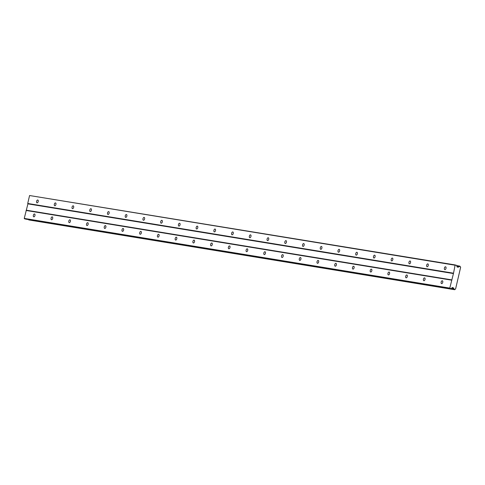 <?xml version="1.0" encoding="UTF-8"?>
<svg xmlns="http://www.w3.org/2000/svg" width="485" height="485" viewBox="0 0 485 485"><rect width="100%" height="100%" fill="white"/><g stroke="black" fill="none" stroke-linecap="round" stroke-linejoin="round"><path stroke-width="0.73" d="M37.739 200.002A1.467 0.806 -75.3 0 0 36.617 201.263A1.467 0.806 -75.3 0 0 37.03 202.851A1.467 0.806 -75.3 0 0 37.072 202.857A1.467 0.806 -75.3 0 0 38.194 201.596A1.467 0.806 -75.3 0 0 37.775 200.008A1.467 0.806 -75.3 0 0 37.739 200.002M445.539 266.786A1.467 0.806 -75.3 0 0 444.418 268.047A1.467 0.806 -75.3 0 0 444.83 269.636A1.467 0.806 -75.3 0 0 444.872 269.648A1.467 0.806 -75.3 0 0 445.994 268.387A1.467 0.806 -75.3 0 0 445.582 266.798A1.467 0.806 -75.3 0 0 445.539 266.786M427.806 263.882A1.467 0.806 -75.3 0 0 426.685 265.143A1.467 0.806 -75.3 0 0 427.103 266.732A1.467 0.806 -75.3 0 0 427.139 266.744A1.467 0.806 -75.3 0 0 428.261 265.483A1.467 0.806 -75.3 0 0 427.849 263.895A1.467 0.806 -75.3 0 0 427.806 263.882M410.08 260.978A1.467 0.806 -75.3 0 0 408.958 262.239A1.467 0.806 -75.3 0 0 409.37 263.828A1.467 0.806 -75.3 0 0 409.413 263.84A1.467 0.806 -75.3 0 0 410.534 262.579A1.467 0.806 -75.3 0 0 410.116 260.991A1.467 0.806 -75.3 0 0 410.08 260.978M392.347 258.075A1.467 0.806 -75.3 0 0 391.225 259.336A1.467 0.806 -75.3 0 0 391.637 260.924A1.467 0.806 -75.3 0 0 391.68 260.936A1.467 0.806 -75.3 0 0 392.801 259.675A1.467 0.806 -75.3 0 0 392.389 258.087A1.467 0.806 -75.3 0 0 392.347 258.075M374.614 255.171A1.467 0.806 -75.3 0 0 373.492 256.432A1.467 0.806 -75.3 0 0 373.911 258.02A1.467 0.806 -75.3 0 0 373.953 258.032A1.467 0.806 -75.3 0 0 375.075 256.771A1.467 0.806 -75.3 0 0 374.656 255.183A1.467 0.806 -75.3 0 0 374.614 255.171M356.887 252.267A1.467 0.806 -75.3 0 0 355.766 253.528A1.467 0.806 -75.3 0 0 356.178 255.116A1.467 0.806 -75.3 0 0 356.22 255.128A1.467 0.806 -75.3 0 0 357.342 253.867A1.467 0.806 -75.3 0 0 356.93 252.279A1.467 0.806 -75.3 0 0 356.887 252.267M339.154 249.363A1.467 0.806 -75.3 0 0 338.033 250.624A1.467 0.806 -75.3 0 0 338.451 252.212A1.467 0.806 -75.3 0 0 338.488 252.224A1.467 0.806 -75.3 0 0 339.609 250.963A1.467 0.806 -75.3 0 0 339.197 249.375A1.467 0.806 -75.3 0 0 339.154 249.363M321.428 246.459A1.467 0.806 -75.3 0 0 320.3 247.72A1.467 0.806 -75.3 0 0 320.718 249.308A1.467 0.806 -75.3 0 0 320.761 249.32A1.467 0.806 -75.3 0 0 321.882 248.059A1.467 0.806 -75.3 0 0 321.464 246.471A1.467 0.806 -75.3 0 0 321.428 246.459M303.695 243.555A1.467 0.806 -75.3 0 0 302.573 244.816A1.467 0.806 -75.3 0 0 302.986 246.41A1.467 0.806 -75.3 0 0 303.028 246.416A1.467 0.806 -75.3 0 0 304.15 245.155A1.467 0.806 -75.3 0 0 303.737 243.567A1.467 0.806 -75.3 0 0 303.695 243.555M285.962 240.651A1.467 0.806 -75.3 0 0 284.84 241.912A1.467 0.806 -75.3 0 0 285.259 243.506A1.467 0.806 -75.3 0 0 285.295 243.512A1.467 0.806 -75.3 0 0 286.423 242.251A1.467 0.806 -75.3 0 0 286.004 240.663A1.467 0.806 -75.3 0 0 285.962 240.651M268.235 237.747A1.467 0.806 -75.3 0 0 267.114 239.008A1.467 0.806 -75.3 0 0 267.526 240.602A1.467 0.806 -75.3 0 0 267.568 240.608A1.467 0.806 -75.3 0 0 268.69 239.347A1.467 0.806 -75.3 0 0 268.272 237.759A1.467 0.806 -75.3 0 0 268.235 237.747M250.502 234.843A1.467 0.806 -75.3 0 0 249.381 236.11A1.467 0.806 -75.3 0 0 249.793 237.698A1.467 0.806 -75.3 0 0 249.836 237.705A1.467 0.806 -75.3 0 0 250.957 236.444A1.467 0.806 -75.3 0 0 250.545 234.855A1.467 0.806 -75.3 0 0 250.502 234.843M232.77 231.939A1.467 0.806 -75.3 0 0 231.648 233.206A1.467 0.806 -75.3 0 0 232.066 234.795A1.467 0.806 -75.3 0 0 232.109 234.801A1.467 0.806 -75.3 0 0 233.23 233.54A1.467 0.806 -75.3 0 0 232.812 231.951A1.467 0.806 -75.3 0 0 232.77 231.939M215.043 229.035A1.467 0.806 -75.3 0 0 213.921 230.302A1.467 0.806 -75.3 0 0 214.334 231.891A1.467 0.806 -75.3 0 0 214.376 231.897A1.467 0.806 -75.3 0 0 215.498 230.636A1.467 0.806 -75.3 0 0 215.085 229.047A1.467 0.806 -75.3 0 0 215.043 229.035M197.31 226.131A1.467 0.806 -75.3 0 0 196.189 227.398A1.467 0.806 -75.3 0 0 196.607 228.987A1.467 0.806 -75.3 0 0 196.643 228.993A1.467 0.806 -75.3 0 0 197.765 227.732A1.467 0.806 -75.3 0 0 197.353 226.143A1.467 0.806 -75.3 0 0 197.31 226.131M179.583 223.227A1.467 0.806 -75.3 0 0 178.462 224.494A1.467 0.806 -75.3 0 0 178.874 226.083A1.467 0.806 -75.3 0 0 178.916 226.089A1.467 0.806 -75.3 0 0 180.038 224.828A1.467 0.806 -75.3 0 0 179.62 223.239A1.467 0.806 -75.3 0 0 179.583 223.227M161.851 220.329A1.467 0.806 -75.3 0 0 160.729 221.59A1.467 0.806 -75.3 0 0 161.141 223.179A1.467 0.806 -75.3 0 0 161.184 223.185A1.467 0.806 -75.3 0 0 162.305 221.924A1.467 0.806 -75.3 0 0 161.893 220.335A1.467 0.806 -75.3 0 0 161.851 220.329M144.118 217.425A1.467 0.806 -75.3 0 0 142.996 218.686A1.467 0.806 -75.3 0 0 143.415 220.275A1.467 0.806 -75.3 0 0 143.457 220.281A1.467 0.806 -75.3 0 0 144.578 219.02A1.467 0.806 -75.3 0 0 144.16 217.432A1.467 0.806 -75.3 0 0 144.118 217.425M126.391 214.522A1.467 0.806 -75.3 0 0 125.269 215.783A1.467 0.806 -75.3 0 0 125.682 217.371A1.467 0.806 -75.3 0 0 125.724 217.377A1.467 0.806 -75.3 0 0 126.846 216.116A1.467 0.806 -75.3 0 0 126.427 214.528A1.467 0.806 -75.3 0 0 126.391 214.522M108.658 211.618A1.467 0.806 -75.3 0 0 107.537 212.879A1.467 0.806 -75.3 0 0 107.949 214.467A1.467 0.806 -75.3 0 0 107.991 214.473A1.467 0.806 -75.3 0 0 109.113 213.212A1.467 0.806 -75.3 0 0 108.701 211.624A1.467 0.806 -75.3 0 0 108.658 211.618M90.925 208.714A1.467 0.806 -75.3 0 0 89.804 209.975A1.467 0.806 -75.3 0 0 90.222 211.563A1.467 0.806 -75.3 0 0 90.265 211.569A1.467 0.806 -75.3 0 0 91.386 210.308A1.467 0.806 -75.3 0 0 90.968 208.72A1.467 0.806 -75.3 0 0 90.925 208.714M73.199 205.81A1.467 0.806 -75.3 0 0 72.077 207.071A1.467 0.806 -75.3 0 0 72.489 208.659A1.467 0.806 -75.3 0 0 72.532 208.665A1.467 0.806 -75.3 0 0 73.653 207.404A1.467 0.806 -75.3 0 0 73.241 205.816A1.467 0.806 -75.3 0 0 73.199 205.81M55.466 202.906A1.467 0.806 -75.3 0 0 54.344 204.167A1.467 0.806 -75.3 0 0 54.763 205.755A1.467 0.806 -75.3 0 0 54.799 205.761A1.467 0.806 -75.3 0 0 55.92 204.5A1.467 0.806 -75.3 0 0 55.508 202.912A1.467 0.806 -75.3 0 0 55.466 202.906M34.483 213.982A1.467 0.806 -75.3 0 0 33.362 215.243A1.467 0.806 -75.3 0 0 33.774 216.831A1.467 0.806 -75.3 0 0 33.817 216.837A1.467 0.806 -75.3 0 0 34.938 215.576A1.467 0.806 -75.3 0 0 34.526 213.988A1.467 0.806 -75.3 0 0 34.483 213.982M442.284 280.767A1.467 0.806 -75.3 0 0 441.162 282.027A1.467 0.806 -75.3 0 0 441.58 283.616A1.467 0.806 -75.3 0 0 441.617 283.628A1.467 0.806 -75.3 0 0 442.738 282.367A1.467 0.806 -75.3 0 0 442.326 280.779A1.467 0.806 -75.3 0 0 442.284 280.767M424.557 277.863A1.467 0.806 -75.3 0 0 423.435 279.124A1.467 0.806 -75.3 0 0 423.848 280.712A1.467 0.806 -75.3 0 0 423.89 280.724A1.467 0.806 -75.3 0 0 425.012 279.463A1.467 0.806 -75.3 0 0 424.593 277.875A1.467 0.806 -75.3 0 0 424.557 277.863M406.824 274.959A1.467 0.806 -75.3 0 0 405.702 276.22A1.467 0.806 -75.3 0 0 406.115 277.808A1.467 0.806 -75.3 0 0 406.157 277.82A1.467 0.806 -75.3 0 0 407.279 276.559A1.467 0.806 -75.3 0 0 406.866 274.971A1.467 0.806 -75.3 0 0 406.824 274.959M389.091 272.055A1.467 0.806 -75.3 0 0 387.97 273.316A1.467 0.806 -75.3 0 0 388.388 274.904A1.467 0.806 -75.3 0 0 388.43 274.916A1.467 0.806 -75.3 0 0 389.552 273.655A1.467 0.806 -75.3 0 0 389.134 272.067A1.467 0.806 -75.3 0 0 389.091 272.055M371.364 269.151A1.467 0.806 -75.3 0 0 370.243 270.412A1.467 0.806 -75.3 0 0 370.655 272A1.467 0.806 -75.3 0 0 370.698 272.012A1.467 0.806 -75.3 0 0 371.819 270.751A1.467 0.806 -75.3 0 0 371.407 269.163A1.467 0.806 -75.3 0 0 371.364 269.151M353.632 266.247A1.467 0.806 -75.3 0 0 352.51 267.508A1.467 0.806 -75.3 0 0 352.928 269.096A1.467 0.806 -75.3 0 0 352.965 269.108A1.467 0.806 -75.3 0 0 354.086 267.847A1.467 0.806 -75.3 0 0 353.674 266.259A1.467 0.806 -75.3 0 0 353.632 266.247M335.905 263.343A1.467 0.806 -75.3 0 0 334.777 264.604A1.467 0.806 -75.3 0 0 335.196 266.192A1.467 0.806 -75.3 0 0 335.238 266.204A1.467 0.806 -75.3 0 0 336.36 264.943A1.467 0.806 -75.3 0 0 335.941 263.355A1.467 0.806 -75.3 0 0 335.905 263.343M318.172 260.439A1.467 0.806 -75.3 0 0 317.051 261.7A1.467 0.806 -75.3 0 0 317.463 263.288A1.467 0.806 -75.3 0 0 317.505 263.3A1.467 0.806 -75.3 0 0 318.627 262.039A1.467 0.806 -75.3 0 0 318.215 260.451A1.467 0.806 -75.3 0 0 318.172 260.439M300.439 257.535A1.467 0.806 -75.3 0 0 299.318 258.796A1.467 0.806 -75.3 0 0 299.736 260.39A1.467 0.806 -75.3 0 0 299.772 260.396A1.467 0.806 -75.3 0 0 300.9 259.135A1.467 0.806 -75.3 0 0 300.482 257.547A1.467 0.806 -75.3 0 0 300.439 257.535M282.713 254.631A1.467 0.806 -75.3 0 0 281.591 255.892A1.467 0.806 -75.3 0 0 282.003 257.486A1.467 0.806 -75.3 0 0 282.046 257.493A1.467 0.806 -75.3 0 0 283.167 256.232A1.467 0.806 -75.3 0 0 282.749 254.643A1.467 0.806 -75.3 0 0 282.713 254.631M264.98 251.727A1.467 0.806 -75.3 0 0 263.858 252.988A1.467 0.806 -75.3 0 0 264.27 254.583A1.467 0.806 -75.3 0 0 264.313 254.589A1.467 0.806 -75.3 0 0 265.434 253.328A1.467 0.806 -75.3 0 0 265.022 251.739A1.467 0.806 -75.3 0 0 264.98 251.727M247.247 248.823A1.467 0.806 -75.3 0 0 246.125 250.09A1.467 0.806 -75.3 0 0 246.544 251.679A1.467 0.806 -75.3 0 0 246.586 251.685A1.467 0.806 -75.3 0 0 247.708 250.424A1.467 0.806 -75.3 0 0 247.289 248.835A1.467 0.806 -75.3 0 0 247.247 248.823M229.52 245.919A1.467 0.806 -75.3 0 0 228.399 247.186A1.467 0.806 -75.3 0 0 228.811 248.775A1.467 0.806 -75.3 0 0 228.853 248.781A1.467 0.806 -75.3 0 0 229.975 247.52A1.467 0.806 -75.3 0 0 229.563 245.931A1.467 0.806 -75.3 0 0 229.52 245.919M211.787 243.015A1.467 0.806 -75.3 0 0 210.666 244.282A1.467 0.806 -75.3 0 0 211.084 245.871A1.467 0.806 -75.3 0 0 211.12 245.877A1.467 0.806 -75.3 0 0 212.242 244.616A1.467 0.806 -75.3 0 0 211.83 243.027A1.467 0.806 -75.3 0 0 211.787 243.015M194.061 240.111A1.467 0.806 -75.3 0 0 192.939 241.378A1.467 0.806 -75.3 0 0 193.351 242.967A1.467 0.806 -75.3 0 0 193.394 242.973A1.467 0.806 -75.3 0 0 194.515 241.712A1.467 0.806 -75.3 0 0 194.097 240.123A1.467 0.806 -75.3 0 0 194.061 240.111M176.328 237.207A1.467 0.806 -75.3 0 0 175.206 238.474A1.467 0.806 -75.3 0 0 175.618 240.063A1.467 0.806 -75.3 0 0 175.661 240.069A1.467 0.806 -75.3 0 0 176.782 238.808A1.467 0.806 -75.3 0 0 176.37 237.22A1.467 0.806 -75.3 0 0 176.328 237.207M158.595 234.31A1.467 0.806 -75.3 0 0 157.473 235.571A1.467 0.806 -75.3 0 0 157.892 237.159A1.467 0.806 -75.3 0 0 157.934 237.165A1.467 0.806 -75.3 0 0 159.056 235.904A1.467 0.806 -75.3 0 0 158.637 234.316A1.467 0.806 -75.3 0 0 158.595 234.31M140.868 231.406A1.467 0.806 -75.3 0 0 139.747 232.667A1.467 0.806 -75.3 0 0 140.159 234.255A1.467 0.806 -75.3 0 0 140.201 234.261A1.467 0.806 -75.3 0 0 141.323 233A1.467 0.806 -75.3 0 0 140.905 231.412A1.467 0.806 -75.3 0 0 140.868 231.406M123.135 228.502A1.467 0.806 -75.3 0 0 122.014 229.763A1.467 0.806 -75.3 0 0 122.426 231.351A1.467 0.806 -75.3 0 0 122.469 231.357A1.467 0.806 -75.3 0 0 123.59 230.096A1.467 0.806 -75.3 0 0 123.178 228.508A1.467 0.806 -75.3 0 0 123.135 228.502M105.403 225.598A1.467 0.806 -75.3 0 0 104.281 226.859A1.467 0.806 -75.3 0 0 104.699 228.447A1.467 0.806 -75.3 0 0 104.742 228.453A1.467 0.806 -75.3 0 0 105.863 227.192A1.467 0.806 -75.3 0 0 105.445 225.604A1.467 0.806 -75.3 0 0 105.403 225.598M87.676 222.694A1.467 0.806 -75.3 0 0 86.554 223.955A1.467 0.806 -75.3 0 0 86.967 225.543A1.467 0.806 -75.3 0 0 87.009 225.549A1.467 0.806 -75.3 0 0 88.131 224.288A1.467 0.806 -75.3 0 0 87.718 222.7A1.467 0.806 -75.3 0 0 87.676 222.694M69.943 219.79A1.467 0.806 -75.3 0 0 68.821 221.051A1.467 0.806 -75.3 0 0 69.24 222.639A1.467 0.806 -75.3 0 0 69.276 222.645A1.467 0.806 -75.3 0 0 70.398 221.384A1.467 0.806 -75.3 0 0 69.985 219.796A1.467 0.806 -75.3 0 0 69.943 219.79M52.216 216.886A1.467 0.806 -75.3 0 0 51.095 218.147A1.467 0.806 -75.3 0 0 51.507 219.735A1.467 0.806 -75.3 0 0 51.549 219.741A1.467 0.806 -75.3 0 0 52.671 218.48A1.467 0.806 -75.3 0 0 52.253 216.892A1.467 0.806 -75.3 0 0 52.216 216.886M453.257 273.164L27.724 203.476L29.573 195.528L455.106 265.222L453.445 273.552L27.918 203.858L24.25 218.408L25.663 219.117L451.195 288.805L452.22 287.526L453.384 287.829L453.748 288.569A0.776 0.649 -80.7 0 1 454.154 289.393L454.851 289.581A0.776 0.649 -80.7 0 1 455.573 289.054L460.647 267.247A0.776 0.649 -80.7 0 1 460.241 266.423L459.537 266.241A0.776 0.649 -80.7 0 1 458.822 266.768L458.179 267.241L457.015 266.938L456.664 265.295L455.106 265.222M454.663 289.721L28.621 219.705A0.776 0.649 99.3 0 0 28.627 219.602M27.724 203.476L27.918 203.858M455.445 264.974L29.573 195.528M453.445 273.552L449.783 288.096L451.195 288.805M453.384 287.829L452.141 287.629M24.438 218.796L449.971 288.484M449.783 288.096L24.25 218.408M26.099 210.466L451.632 280.154M451.971 279.906L26.439 210.217M453.748 288.569L451.656 288.229M456.912 266.453L458.822 266.768M454.154 289.393L28.621 219.705M456.767 265.786L459.537 266.241M454.263 289.612L28.73 219.923M456.731 265.61L459.731 266.101"/></g></svg>
